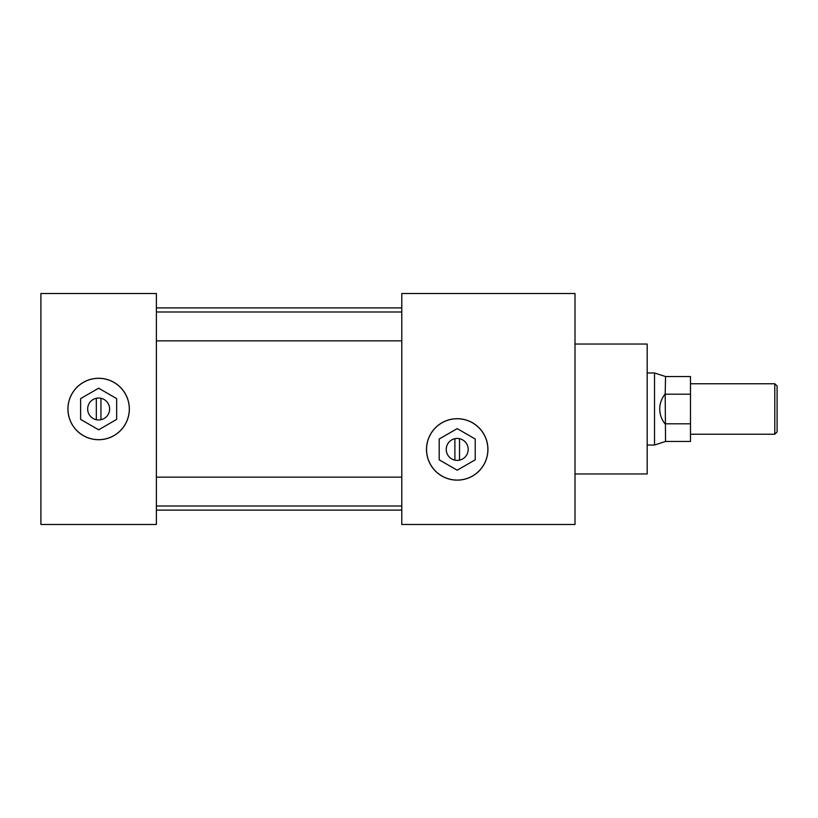 <?xml version="1.0" encoding="UTF-8"?>
<svg xmlns="http://www.w3.org/2000/svg" width="818" height="818" viewBox="0 0 818 818"><rect width="100%" height="100%" fill="white"/><g stroke="black" fill="none" stroke-linecap="round" stroke-linejoin="round"><path stroke-width="1.23" d="M457.211 418.755A30.665 30.665 0 0 0 426.556 449.419A30.665 30.665 0 0 0 457.211 480.084A30.665 30.665 0 0 0 487.876 449.419A30.665 30.665 0 0 0 457.211 418.755A30.665 30.665 0 0 0 426.556 449.419A30.665 30.665 0 0 0 457.211 480.084A30.665 30.665 0 0 0 487.876 449.419A30.665 30.665 0 0 0 457.211 418.755M98.641 378.335A30.665 30.665 0 0 0 67.976 409A30.665 30.665 0 0 0 98.641 439.665A30.665 30.665 0 0 0 129.305 409A30.665 30.665 0 0 0 98.641 378.335A30.665 30.665 0 0 0 67.976 409A30.665 30.665 0 0 0 98.641 439.665A30.665 30.665 0 0 0 129.305 409A30.665 30.665 0 0 0 98.641 378.335M575.003 344.041L647.181 344.041L647.181 473.959L575.003 473.959M156.381 293.519L156.381 524.481L40.9 524.481L40.9 293.519L156.381 293.519M401.781 293.519L401.781 524.481L575.003 524.481L575.003 293.519L401.781 293.519M665.198 424.061C661.609 419.614 659.789 414.593 659.727 409C659.789 403.407 661.609 398.386 665.198 393.939L665.535 441.454L654.523 445.033L654.523 372.967L647.181 372.967M774.789 383.765L777.1 386.076L777.1 431.924L774.789 434.235L774.789 383.765L690.484 383.765M654.523 372.967L665.535 376.546L665.198 393.939M665.535 394.184L690.484 394.184L690.484 376.546L665.535 376.546M665.535 441.454L690.484 441.454L690.484 394.184M690.484 423.816L665.535 423.816M98.641 419.971A10.971 10.971 0 0 0 109.612 409A10.971 10.971 0 0 0 98.641 398.029A10.971 10.971 0 0 0 87.669 409A10.971 10.971 0 0 0 98.641 419.971M98.641 378.284A30.716 30.716 0 0 0 67.925 409A30.716 30.716 0 0 0 98.641 439.716A30.716 30.716 0 0 0 129.356 409A30.716 30.716 0 0 0 98.641 378.284M100.951 419.726L100.951 398.274M98.641 388.202L80.624 398.601L80.624 419.399L98.641 429.798L116.657 419.399L116.657 398.601L98.641 388.202M96.33 398.274L96.33 419.726M457.211 460.391A10.971 10.971 0 0 0 468.182 449.419A10.971 10.971 0 0 0 457.211 438.448A10.971 10.971 0 0 0 446.239 449.419A10.971 10.971 0 0 0 457.211 460.391M457.211 418.704A30.716 30.716 0 0 0 426.495 449.419A30.716 30.716 0 0 0 457.211 480.135A30.716 30.716 0 0 0 487.937 449.419A30.716 30.716 0 0 0 457.211 418.704M459.522 460.145L459.522 438.693M457.211 428.612L439.194 439.021L439.194 459.818L457.211 470.217L475.227 459.818L475.227 439.021L457.211 428.612M454.9 438.693L454.9 460.145M401.781 340.861L156.381 340.861M401.781 506.005L156.381 506.005M401.781 510.105L156.381 510.105M401.781 307.895L156.381 307.895M401.781 477.139L156.381 477.139M401.781 311.995L156.381 311.995M654.523 445.033L647.181 445.033M774.789 434.235L690.484 434.235"/></g></svg>
